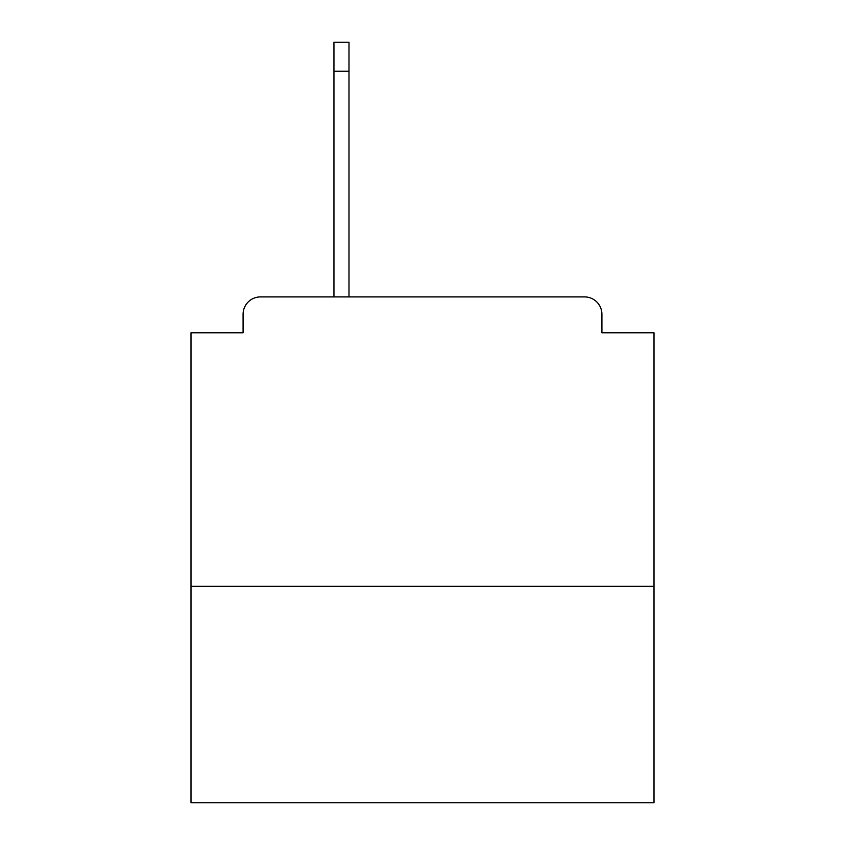 <?xml version="1.0" encoding="UTF-8"?>
<svg xmlns="http://www.w3.org/2000/svg" width="845" height="845" viewBox="0 0 845 845"><rect width="100%" height="100%" fill="white"/><g stroke="black" fill="none" stroke-linecap="round" stroke-linejoin="round"><path stroke-width="1.27" d="M654.009 586.293L654.009 332.793L601.915 332.793L601.915 314.266A17.365 17.365 0 0 0 584.55 296.912L260.45 296.912A17.365 17.365 0 0 0 243.085 314.266L243.085 332.793L190.991 332.793L190.991 802.75L654.009 802.75L654.009 586.293L190.991 586.293M243.085 314.266L243.085 332.793M584.55 296.912L512.788 296.912M332.212 296.912L260.45 296.912M601.915 332.793L601.915 314.266M348.996 71.191L333.944 71.191L333.944 42.25L348.996 42.25L348.996 296.912M333.944 71.191L333.944 296.912"/></g></svg>
